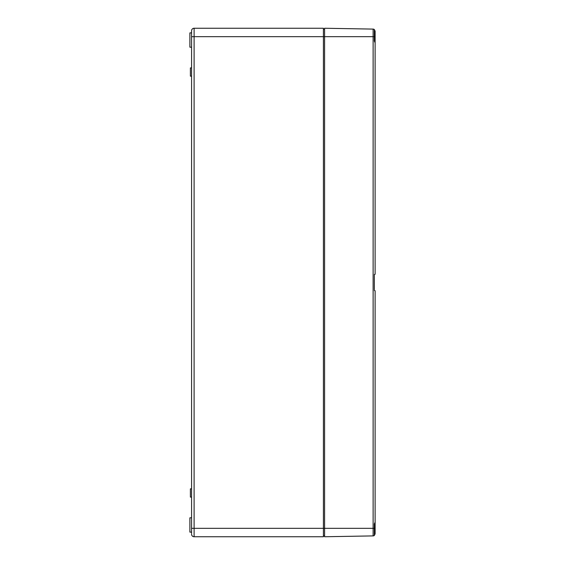 <?xml version="1.0" encoding="UTF-8"?>
<svg xmlns="http://www.w3.org/2000/svg" width="565" height="565" viewBox="0 0 565 565"><rect width="100%" height="100%" fill="white"/><g stroke="black" fill="none" stroke-linecap="round" stroke-linejoin="round"><path stroke-width="0.85" d="M375.111 65.116L375.111 31.117L374.348 29.542A2.02 2.02 0 0 0 373.119 29.098L324.593 28.25L324.593 536.75L373.119 535.903A2.02 2.02 0 0 0 374.348 535.458L375.111 533.883L375.111 499.884M374.348 40.878L374.348 36.669L323.413 36.669L323.413 28.25L194.099 28.25A2.528 2.528 0 0 0 191.577 30.778L191.577 31.534M375.111 290.714L374.348 290.587L375.111 290.714L375.111 522.173L374.348 523.939L374.348 528.332L373.119 528.332L373.119 29.098A2.02 2.02 0 0 1 374.348 29.542A2.02 2.02 0 0 0 373.119 29.098A2.02 2.02 0 0 1 374.348 29.542L374.348 36.669M374.348 275.197L374.348 274.413L375.111 274.286L374.348 274.413L374.348 289.803M374.348 528.332L374.348 535.458A2.02 2.02 0 0 1 373.119 535.903A2.02 2.02 0 0 0 374.348 535.458A2.02 2.02 0 0 1 373.119 535.903L373.119 528.332L323.413 528.332L323.413 536.75L194.099 536.75A2.528 2.528 0 0 1 191.577 534.222A2.528 2.528 0 0 0 194.099 536.75A2.528 2.528 0 0 1 191.577 534.222A2.528 2.528 0 0 0 194.099 536.75L194.099 528.332L323.413 528.332L323.413 36.669L191.577 36.669L191.577 533.466M375.111 274.286L375.111 42.827L374.348 41.061M191.577 528.332L194.099 528.332L194.099 28.25A2.528 2.528 0 0 0 191.577 30.778A2.528 2.528 0 0 1 194.099 28.25A2.528 2.528 0 0 0 191.577 30.778L191.577 36.669M191.577 532.117L189.889 532.117L189.889 517.808L191.577 517.808M191.577 47.192L189.889 47.192L189.889 32.883L191.577 32.883M191.577 488.845L190.398 488.845L190.398 497.094L191.577 497.094M323.413 535.91L324.593 535.91M323.413 29.09L324.593 29.09M191.577 67.906L190.398 67.906L190.398 76.155L191.577 76.155"/></g></svg>
